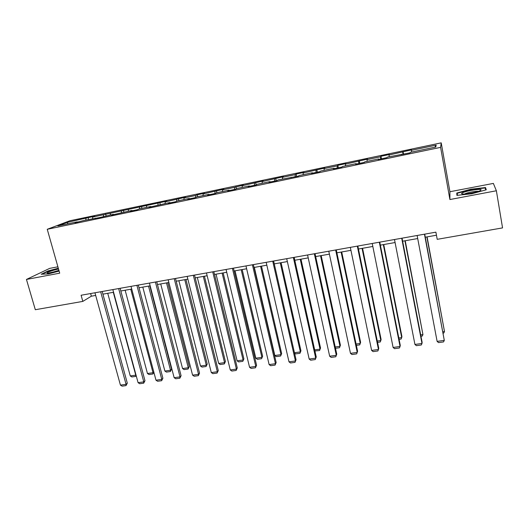 <?xml version="1.0" encoding="UTF-8"?>
<svg xmlns="http://www.w3.org/2000/svg" width="529" height="529" viewBox="0 0 529 529"><rect width="100%" height="100%" fill="white"/><g stroke="black" fill="none" stroke-linecap="round" stroke-linejoin="round"><path stroke-width="0.79" d="M57.899 266.808L49.673 268.382L26.45 279.444L35.317 309.716L82.822 301.398L91.358 296.194L95.683 295.433M441.212 142.85L69.868 220.765L47.246 229.282L440.597 147.373L441.212 142.85L449.921 191.729L449.908 199.539L496.374 190.771L493.365 183.411L449.921 191.729M77.485 222.193L77.188 221.869L75.006 222.709L84.078 220.428L100.1 217.479L113.431 214.305L111.427 215.118L131.966 210.436L130.055 211.23L137.295 209.722L139.167 208.929L150.778 206.508L148.973 207.282L169.888 202.521L168.182 203.275L175.654 201.721L177.321 200.967L189.296 198.468L187.696 199.208L195.287 197.628L196.841 196.894L209.015 194.355L207.52 195.075L215.23 193.469L216.678 192.754L229.037 190.176L227.662 190.876L235.491 189.243L236.82 188.549L249.384 185.924L248.121 186.605L256.076 184.945L257.292 184.277L270.054 181.612L268.917 182.267L277.004 180.581L278.095 179.933L298.27 176.144L299.235 175.522L312.414 172.771L311.528 173.38L319.886 171.641L320.719 171.032L334.116 168.235L333.369 168.824L341.86 167.052L342.561 166.476L356.182 163.633L355.567 164.195L364.21 162.396L364.772 161.841L378.619 158.951L378.149 159.487L386.93 157.655L387.347 157.126L410.048 152.835L410.312 152.332L435.784 147.016L436.174 145.138L434.792 147.227M77.188 221.869L57.892 225.896L67.11 222.411L88.078 217.657L88.574 219.489M436.174 145.138L411.383 150.329L411.628 149.859L389.02 155.01L389.41 154.514L380.959 156.286L380.523 156.789L367.027 159.613L367.549 159.097L345.384 164.149L346.039 163.606L337.859 165.319L337.152 165.868L324.085 168.606L324.872 168.043L303.13 172.996L304.036 172.408L296.108 174.067L295.156 174.663L282.499 177.314L283.524 176.706L262.192 181.566L263.33 180.938L242.203 185.752L243.452 185.104L234.592 187.345L222.517 189.871L223.873 189.203L203.129 193.931L204.597 193.244L197.257 194.778L195.756 195.479L184.039 197.932L185.606 197.224L165.24 201.866L166.9 201.139L92.767 217.042L94.79 216.249L88.078 217.657M496.374 190.771L502.55 227.893L437.212 239.333L435.889 232.158L81.102 295.242L82.822 301.398M95.465 218.444L95.174 218.113M92.767 217.042L92.515 218.669M103.638 214.767L103.4 216.394M113.709 214.642L113.431 214.305M110.482 213.332L110.257 214.966M121.518 211.018L121.306 212.658M132.237 210.773L131.966 210.436M128.461 209.563L128.263 211.21M139.663 207.223L139.477 208.869M151.043 206.852L150.778 206.508M146.712 205.748L146.533 207.394M158.078 203.367L157.913 205.06M170.14 202.871L169.888 202.521M165.24 201.866L165.081 203.52M176.772 199.453L176.626 201.284M189.541 198.825L189.296 198.468M184.039 197.932L183.913 199.592M195.756 195.479L195.624 197.469M209.239 194.712L209.015 194.355M203.129 193.931L203.03 195.598M215.025 191.438L214.919 193.528M229.255 190.539L229.037 190.176M222.517 189.871L222.444 191.551M234.592 187.345L234.526 189.442M249.589 186.301L249.384 185.924M242.203 185.752L242.156 187.431M254.469 183.179L254.436 185.289M270.253 181.989L270.054 181.612M262.192 181.566L262.179 183.252M274.65 178.954L274.657 181.07M291.248 177.612L291.062 177.228M282.499 177.314L282.512 179.007M295.156 174.663L295.202 176.785M312.586 173.162L312.414 172.771M303.13 172.996L303.177 174.696M315.985 170.298L316.071 172.434M334.275 168.639L334.116 168.235M324.085 168.606L324.165 170.318M337.152 165.868L337.277 168.01M356.328 164.036L356.182 163.633M345.384 164.149L345.497 165.861M358.662 161.365L358.827 163.514M378.751 159.361L378.619 158.951M367.027 159.613L367.172 161.338M380.523 156.789L380.728 158.945M401.551 154.607L401.432 154.19M389.02 155.01L389.205 156.743M402.741 152.134L402.999 154.303M411.383 150.329L411.602 152.068M26.45 279.444L59.704 273.169L47.246 229.282M449.908 199.539L440.597 147.373M102.917 294.15L113.576 292.272M120.83 290.99L131.728 289.065M139.008 287.776L150.157 285.805M157.463 284.516L168.87 282.499M176.19 281.21L187.861 279.147M195.208 277.851L207.15 275.741M214.516 274.439L226.736 272.276M234.122 270.974L246.626 268.765M254.039 267.456L266.834 265.194M274.26 263.885L287.359 261.571M294.812 260.255L308.215 257.887M315.687 256.565L329.408 254.145M336.894 252.816L350.939 250.336M358.45 249.014L372.833 246.468M380.358 245.139L395.084 242.54M402.629 241.204L417.705 238.546M425.27 237.204L436.458 235.233M67.11 222.411L68.062 223.774M86.015 218.451L85.758 220.077M90.624 293.549L91.358 296.194M403.045 151.658L403.521 154.197M380.959 156.286L381.449 158.799M359.237 160.842L359.733 163.329M337.859 165.319L338.362 167.786M316.818 169.73L317.334 172.17M296.108 174.067L296.63 176.488M275.721 178.339L276.25 180.739M255.652 182.545L256.181 184.886M235.888 186.684L236.377 188.78M216.427 190.764L216.89 192.708M197.257 194.778L197.727 196.709M178.379 198.739L178.855 200.65M159.778 202.633L160.261 204.531M141.455 206.475L141.944 208.353M123.402 210.258L123.892 212.122M105.608 213.981L106.104 215.832M470.87 189.203L456.765 193.039L456.897 195.366L471.716 193.773L486.257 189.799L485.536 187.557L470.87 189.203L470.929 189.554L485.139 187.96L485.767 189.931M58.302 268.243L48.113 270.914L41.209 274.234L48.298 273.923L59.109 271.079M485.926 189.885L485.536 187.557M457.168 195.34L456.765 193.039M424.463 234.188L444.294 340.385L424.701 234.149M417.13 235.498L437.113 341.377L444.294 340.385L443.547 341.926L438.528 342.613L437.113 341.377M426.87 236.926L444.492 331.544L427.088 236.886M442.925 331.762L444.492 331.544L443.771 333.045L443.176 333.131M462.809 192.662C461.004 193.508 461.209 193.964 463.43 194.031C467.252 194.13 476.966 192.232 480.015 190.777L481.132 189.805C480.755 188.549 466.902 190.724 462.809 192.662M457.387 195.313L457.261 193.27L470.929 189.554M478.461 191.372C476.444 190.929 467.762 192.477 465.097 193.74M58.527 269.023C52.06 270.286 44.37 273.288 47.974 273.176L59.017 270.742M58.911 270.372L50.11 272.951M42.056 274.194L48.397 271.139L58.382 268.52M401.709 238.235L421.997 343.466L422.122 342.323L402.047 238.176M394.495 239.518L414.928 344.445L421.997 343.466L421.302 344.987L416.363 345.668L414.928 344.445M379.326 242.216L400.056 346.495L400.274 345.351L379.762 242.137M372.231 243.479L393.1 347.454L400.056 346.495L399.415 347.996L394.555 348.664L393.1 347.454M404.923 240.801L422.935 334.586L405.234 240.748M420.687 334.903L422.935 334.586L422.268 336.074L420.952 336.259M383.32 244.616L401.716 337.588L401.914 336.51L383.73 244.543M398.813 337.998L401.716 337.588L401.094 339.056L399.078 339.34M357.313 246.13L378.466 349.477L378.771 348.327L357.842 246.038M350.33 247.374L371.616 350.423L378.466 349.477L377.878 350.958L373.09 351.62L371.616 350.423M335.651 249.986L357.214 352.413L357.604 351.256L336.279 249.873M328.78 251.202L350.476 353.346L357.214 352.413L356.672 353.875L351.964 354.523L350.476 353.346M314.338 253.775L336.299 355.303L336.768 354.146L315.053 253.642M307.58 254.971L329.66 356.215L336.299 355.303L335.803 356.751L331.161 357.386L329.66 356.215M336.768 354.146L335.803 356.751M362.061 248.372L380.82 340.537L381.105 339.459L362.557 248.286M377.276 341.04L380.82 340.537L380.245 341.992L377.554 342.369M341.132 252.069L360.249 343.447L360.613 342.362L341.714 251.969M356.083 344.035L360.249 343.447L359.72 344.882L356.361 345.351M320.528 255.712L339.982 346.31L340.425 345.225L321.196 255.593M335.221 346.978L339.982 346.31L339.499 347.725L335.505 348.287M340.425 345.225L339.499 347.725M293.364 257.504L315.701 358.146L316.256 356.989L294.17 257.358M286.711 258.681L309.167 359.046L315.701 358.146L315.251 359.575L310.688 360.203L309.167 359.046M316.256 356.989L315.251 359.575M300.241 259.296L320.025 349.127L320.541 348.042L300.988 259.164M314.682 349.881L320.025 349.127L319.582 350.529L314.927 350.978M320.541 348.042L319.582 350.529M272.726 261.174L295.427 360.943L296.061 359.786L273.612 261.015M266.18 262.338L288.993 361.836L295.427 360.943L295.017 362.358L290.52 362.98L288.993 361.836M296.061 359.786L295.017 362.358M280.258 262.827L300.36 351.904L300.955 350.813L281.084 262.675M294.455 352.737L300.36 351.904L299.963 353.293L295.599 353.908L294.541 353.108M300.955 350.813L299.963 353.293M252.406 264.784L275.457 363.701L276.164 362.537L253.378 264.612M245.965 265.928L269.122 364.58L275.457 363.701L275.093 365.103L270.669 365.711L269.122 364.58M276.164 362.537L275.093 365.103M260.585 266.299L280.992 354.642L274.842 355.514L254.343 267.403M281.653 353.551L280.628 356.01L281.653 353.551L261.485 266.14M280.628 356.01L276.33 356.619L274.842 355.514M232.403 268.342L255.791 366.418L256.578 365.255L233.454 268.157M226.062 269.466L249.549 367.278L255.791 366.418L255.474 367.8L251.11 368.402L249.549 367.278M256.578 365.255L255.474 367.8M241.204 269.724L261.901 357.339L255.844 358.193L235.055 270.808M262.635 356.242L261.584 358.695L262.635 356.242L242.183 269.552M261.584 358.695L257.345 359.29L255.844 358.193M212.711 271.84L236.423 369.097L237.276 367.926L213.835 271.642M206.469 272.951L230.274 369.943L236.423 369.097L236.146 370.459L231.847 371.054L230.274 369.943M237.276 367.926L236.146 370.459M222.114 273.096L243.095 359.998L237.124 360.838L216.057 274.167M243.895 358.9L242.811 361.34L243.895 358.9L223.165 272.911M242.811 361.34L238.639 361.922L237.124 360.838M193.323 275.292L217.34 371.728L218.272 370.558L194.52 275.08M187.167 276.383L211.289 372.568L217.34 371.728L217.102 373.077L212.87 373.659L211.289 372.568M218.272 370.558L217.102 373.077M203.301 276.416L224.554 362.616L218.669 363.449L197.337 277.474M225.427 361.519L224.309 363.939L224.554 362.616L225.427 361.519L204.425 276.224M224.309 363.939L220.196 364.521L218.669 363.449M174.226 278.684L198.547 374.327L199.539 373.15L175.496 278.459M168.169 279.762L192.582 375.147L198.547 374.327L198.349 375.663L194.176 376.231L192.582 375.147M199.539 373.15L198.349 375.663M184.773 279.696L206.284 365.195L200.484 366.015L178.888 280.734M207.216 364.097L206.079 366.511L206.284 365.195L207.216 364.097L185.957 279.484M206.079 366.511L202.025 367.08L200.484 366.015M155.42 282.03L180.025 376.879L181.083 375.709L156.756 281.792M149.449 283.094L174.147 377.693L180.025 376.879L179.867 378.202L175.754 378.771L174.147 377.693M181.083 375.709L179.867 378.202M166.509 282.916L188.278 367.741L182.558 368.548L160.717 283.941M189.27 366.637L188.106 369.037L188.278 367.741L189.27 366.637L167.759 282.698M188.106 369.037L184.105 369.599L182.558 368.548M136.892 285.323L161.775 379.405L162.899 378.228L138.294 285.071M131.013 286.368L155.982 380.206L161.775 379.405L161.649 380.708L157.602 381.264L155.982 380.206M162.899 378.228L161.649 380.708M148.517 286.096L170.523 370.254L164.883 371.047L142.804 287.108M171.575 369.143L170.384 371.537L170.523 370.254L171.575 369.143L149.826 285.865M170.384 371.537L166.443 372.092L164.883 371.047M118.641 288.57L143.789 381.885L144.972 380.708L120.109 288.312M112.849 289.601L138.082 382.672L143.789 381.885L143.703 383.175L139.709 383.73L138.082 382.672M144.972 380.708L143.703 383.175M130.775 289.231L153.013 372.727L147.459 373.507L125.148 290.229M153.873 372.264L152.914 373.996L153.013 372.727L153.787 371.96M152.914 373.996L149.026 374.539L147.459 373.507M100.662 291.77L126.067 384.332L127.31 383.155L102.19 291.492M94.956 292.782L120.433 385.112L126.067 384.332L126.008 385.615L122.073 386.15L120.433 385.112M127.31 383.155L126.008 385.615M113.292 292.319L135.755 375.16L130.273 375.94L107.737 293.304M136.218 375.808L135.682 376.417L135.986 374.942M135.682 376.417L131.853 376.959L130.273 375.94M479.876 190.837L481.132 189.805"/></g></svg>
